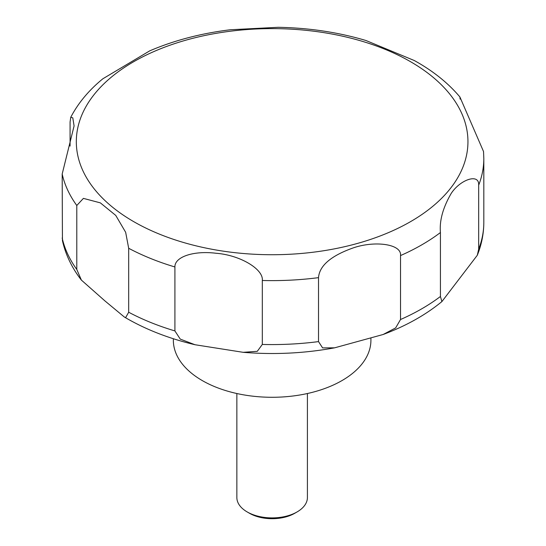 <?xml version="1.0" encoding="UTF-8"?>
<svg xmlns="http://www.w3.org/2000/svg" width="546" height="546" viewBox="0 0 546 546"><rect width="100%" height="100%" fill="white"/><g stroke="black" fill="none" stroke-linecap="round" stroke-linejoin="round"><path stroke-width="0.82" d="M173.348 338.732L173.348 340.254A98.785 57.03 0 0 0 202.279 380.576A98.785 57.03 0 0 0 309.937 392.943A98.785 57.03 0 0 0 370.918 340.254L370.918 338.404M236.855 393.523L236.855 497.536A35.278 20.366 0 0 0 247.188 511.936L249.542 513.301A31.941 18.441 0 0 0 294.717 513.301L297.079 511.936A35.278 20.366 0 0 0 307.412 497.536L307.412 393.523M125.655 317.615L124.27 316.96L104.955 300.928L81.395 280.105L76.788 269.444L76.788 205.494L83.408 198.382L100.348 202.866L115.752 215.411L125.655 232.289L128.685 248.28L128.685 312.237L125.655 317.615M70.072 146.096L70.072 121.983L70.768 117.24L72.802 117.854L74.085 125.928L62.183 174.024L62.435 240.65C65.609 254.764 71.929 267.915 81.395 280.112M478.671 185.19L478.671 249.147L477.293 255.275L441.898 301.583L440.431 296.485L440.431 232.535C439.353 220.673 442.949 207.623 451.228 193.386C460.455 179.327 479.449 173.082 478.671 185.19A211.684 122.215 0 0 0 483.817 158.408L483.538 151.549L459.896 96.963C448.703 83.702 434.548 72.147 417.431 62.299L414.305 60.531L365.943 40.5C338.267 32.269 309.016 27.873 278.194 27.3L230.371 29.757C201.071 33.34 174.188 40.377 149.713 50.86L102.901 78.747C88.971 90.117 78.262 102.948 70.768 117.24M174.911 330.924L174.911 266.967C174.549 256.941 193.509 250.437 216.018 253.262C239.96 255.023 263.663 269.178 262.312 280.487L262.312 344.444L257.289 351.324L243.175 352.32L194.997 344.731L180.255 339.107L174.911 330.924A211.684 122.215 0 0 1 128.685 312.237M318.523 341.605L318.523 277.648C319.424 265.752 330.89 255.862 352.934 248C374.536 240.417 401.911 243.919 400.525 255.576L400.525 319.526L395.659 327.9L383.155 334.493L334.609 347.829L322.597 347.891L318.523 341.605A211.684 122.215 0 0 1 262.312 344.444M459.896 96.963L460.107 99.106M249.542 513.301L247.188 511.936A35.278 20.366 0 0 0 297.079 511.936M133.668 221.615A195.816 113.056 0 0 0 410.599 221.615A195.816 113.056 0 0 0 410.599 61.732A195.816 113.056 0 0 0 133.668 61.732A195.816 113.056 0 0 0 133.668 221.615M62.183 237.974A211.684 122.215 0 0 0 76.788 269.444M62.183 174.024A211.684 122.215 0 0 0 76.788 205.494M128.685 248.28A211.684 122.215 0 0 0 174.911 266.967M262.312 280.487A211.684 122.215 0 0 0 318.523 277.648M400.525 255.576A211.684 122.215 0 0 0 440.431 232.535M478.671 249.147A211.684 122.215 0 0 0 483.817 222.358C483.783 233.627 481.613 244.601 477.293 255.275M400.525 319.526A211.684 122.215 0 0 0 440.431 296.485M194.997 344.731C169.574 338.704 146.854 329.955 126.836 318.468L124.27 316.96M483.817 158.408L483.817 222.358M441.898 301.583C425.58 314.987 405.999 325.955 383.155 334.493M334.609 347.829C304.675 353.358 274.194 354.852 243.175 352.32"/></g></svg>
